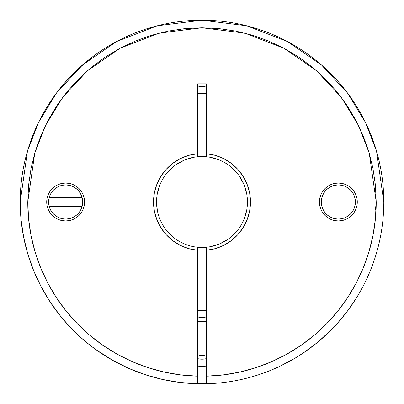 <?xml version="1.0" encoding="UTF-8"?>
<svg xmlns="http://www.w3.org/2000/svg" width="404" height="404" viewBox="0 0 404 404"><rect width="100%" height="100%" fill="white"/><g stroke="black" fill="none" stroke-linecap="round" stroke-linejoin="round"><path stroke-width="0.61" d="M321.306 202A17.044 17.044 0 0 1 338.35 184.956A17.044 17.044 0 0 1 355.394 202L355.066 205.323L354.096 208.525L352.52 211.469L350.399 214.049L347.819 216.17L344.875 217.746L341.673 218.716L338.35 219.044L335.027 218.716L331.825 217.746L328.881 216.17L326.301 214.049L324.18 211.469L322.604 208.525L321.635 205.323L321.306 202L321.635 198.677L322.604 195.475L324.18 192.531L326.301 189.951L328.881 187.83L331.825 186.254L335.027 185.284L338.35 184.956L341.673 185.284L344.875 186.254L347.819 187.83L350.399 189.951L352.52 192.531L354.096 195.475L355.066 198.677L355.394 202A17.044 17.044 0 0 1 338.35 219.044A17.044 17.044 0 0 1 321.306 202M206.353 358.722A20.831 20.831 0 0 1 197.647 358.722L202 359.181L206.353 358.722M197.647 321.872A17.044 17.044 0 0 1 206.353 321.872L202 321.306L197.647 321.872M69.347 183.426L72.897 184.502L76.169 186.254L79.043 188.607L81.396 191.481L83.148 194.753L84.224 198.303L84.588 202L84.224 205.697L83.148 209.247L81.396 212.519L79.043 215.393L76.169 217.746L72.897 219.498L69.347 220.574L65.65 220.938L61.953 220.574L58.403 219.498L55.131 217.746L52.257 215.393L49.904 212.519L48.152 209.247L47.076 205.697L46.712 202A18.938 18.938 0 0 1 65.65 183.062A18.938 18.938 0 0 1 84.588 202A18.938 18.938 0 0 1 65.65 220.938A18.938 18.938 0 0 1 46.712 202L47.076 198.303L48.152 194.753L49.904 191.481L52.257 188.607L55.131 186.254L58.403 184.502L61.953 183.426L65.65 183.062L69.347 183.426L65.65 183.062M319.413 202A18.938 18.938 0 0 1 338.35 183.062A18.938 18.938 0 0 1 357.288 202L356.924 205.697L355.848 209.247L354.096 212.519L351.743 215.393L348.869 217.746L345.597 219.498L342.047 220.574L338.35 220.938L334.653 220.574L331.103 219.498L327.831 217.746L324.957 215.393L322.604 212.519L320.852 209.247L319.776 205.697L319.413 202L319.776 198.303L320.852 194.753L322.604 191.481L324.957 188.607L327.831 186.254L331.103 184.502L334.653 183.426L338.35 183.062L342.047 183.426L345.597 184.502L348.869 186.254L351.743 188.607L354.096 191.481L355.848 194.753L356.924 198.303L357.288 202A18.938 18.938 0 0 1 338.35 220.938A18.938 18.938 0 0 1 319.413 202M197.647 310.661A28.027 28.027 0 0 1 206.353 310.661L198.687 310.519M62.564 318.655L72.306 329.401L80.563 337.295M347.228 311.363L356.025 298.581M341.855 318.155L337.764 322.912M337.729 322.953L347.218 311.373L337.729 322.953L332.219 328.861L318.806 341.314L326.412 334.562M206.358 247.243A45.45 45.45 0 0 1 156.55 202A45.45 45.45 0 0 0 197.647 247.243L197.647 250.283A48.48 48.48 0 0 1 153.52 202L156.55 202A45.45 45.45 0 0 1 201.98 156.55A45.45 45.45 0 0 0 197.647 156.757L197.647 83.83L206.353 83.83L206.353 156.757A45.45 45.45 0 0 1 247.45 202L247.45 202A45.45 45.45 0 0 0 202.02 156.55A45.45 45.45 0 0 1 206.353 156.757L206.353 153.717A48.48 48.48 0 0 1 206.358 250.283L215.165 248.657L223.528 245.435L231.159 240.733L237.789 234.704L243.193 227.558L247.197 219.539L249.652 210.923L250.48 202L249.652 193.077L247.197 184.461L243.193 176.442L237.789 169.296L231.159 163.267L223.528 158.565L215.165 155.343L206.358 153.717M197.642 156.757A45.45 45.45 0 0 1 206.353 156.757M206.353 383.75A181.8 181.8 0 0 0 383.8 202L376.225 202A174.225 174.225 0 0 1 206.353 376.169L206.358 383.75A181.8 181.8 0 0 1 20.2 202L27.775 202L34.744 153.217L45.394 125.654L62.62 97.465L87.441 70.735L120.013 48.273L159.115 33.138L202 27.775L244.885 33.138L283.987 48.273L316.559 70.735L341.38 97.465L358.606 125.654L369.256 153.217L376.225 202L383.8 202L376.528 151.096L365.418 122.336L347.44 92.92L321.539 65.029L287.552 41.587L246.753 25.795L202 20.2L157.247 25.795L116.448 41.587L82.461 65.029L56.56 92.92L38.582 122.336L27.472 151.096L20.2 202A181.8 181.8 0 0 1 202 20.2A181.8 181.8 0 0 1 383.8 202A181.8 181.8 0 0 1 197.642 383.75L197.647 247.243L206.353 247.243A45.45 45.45 0 0 1 202.02 247.45A45.45 45.45 0 0 0 206.353 247.243L206.353 383.75L192.789 383.568M271.039 370.18L279.634 366.388L295.031 358.191L303.061 353.121L316.731 343.026M287.158 362.62L294.976 358.227M310.822 347.632L310.282 348.036M48.606 202A17.044 17.044 0 0 1 65.65 184.956A17.044 17.044 0 0 1 82.694 202A17.044 17.044 0 0 1 65.65 219.044A17.044 17.044 0 0 1 48.606 202L48.934 198.677L49.904 195.475L51.48 192.531L53.601 189.951L56.181 187.83L59.125 186.254L62.327 185.284L65.65 184.956L68.973 185.284L72.175 186.254L75.119 187.83L77.699 189.951L79.82 192.531L81.396 195.475L82.365 198.677L82.694 202L82.365 205.323L81.396 208.525L79.82 211.469L77.699 214.049L75.119 216.17L72.175 217.746L68.973 218.716L65.65 219.044L62.327 218.716L59.125 217.746L56.181 216.17L53.601 214.049L51.48 211.469L49.904 208.525L48.934 205.323L48.606 202M28.502 194.612L27.775 202A37.875 37.875 0 0 1 27.775 201.995L28.588 218.806L31.017 235.456L35.042 251.793L40.622 267.665L47.712 282.926L56.237 297.43L66.12 311.05L77.275 323.644L89.592 335.108L102.954 345.334L117.241 354.217L132.32 361.686L148.051 367.66L164.282 372.094L180.866 374.937L197.642 376.169M206.353 86.022L206.065 86.082L206.353 86.022A20.831 20.831 0 0 1 197.647 86.022L202 86.481L206.353 86.022L202 86.481L197.647 86.022M54.626 308.454L54.252 307.934M62.66 318.771L63.014 319.195M100.95 50.869L101.212 50.697M103.121 49.445L104.303 48.682M45.637 109.257L53.151 97.622M44.011 112.049L45.591 109.332M34.951 130.265L40.228 119.044L44.051 111.979L41.516 116.584M36.991 125.689L38.698 122.099M34.527 131.265L33.87 132.84M33.744 133.143L33.466 133.825M58.423 90.476L57.782 91.314M64.165 83.451L76.765 70.215L89.93 58.848M89.941 58.843L76.775 70.205L64.155 83.466M102.838 49.626L100.929 50.884L102.838 49.626M105.121 48.167L104.242 48.717L105.121 48.167M103.985 48.884L104.247 48.717M57.802 91.284L58.211 90.748M49.172 206.353L82.128 206.353L49.172 206.353M363.146 268.231L366.605 259.09M197.647 317.978L202 317.519L206.353 317.978L202 317.519L197.647 317.978A20.831 20.831 0 0 1 206.353 317.978M227.25 239.789L219.392 243.991L210.868 246.576L219.392 243.991L227.25 239.789M204.303 247.389L199.278 247.369L204.303 247.389M164.211 227.25L163.777 226.594L164.211 227.25M160.226 219.912L159.812 218.907L160.226 219.912M157.479 211.141L157.424 210.868L157.479 211.141M157.323 210.333L156.55 201.98L153.52 202L154.348 193.077L156.803 184.461L160.807 176.442L166.211 169.296L172.841 163.267L180.472 158.565L188.835 155.343L197.642 153.717M176.75 164.211L184.608 160.009L193.132 157.424L184.608 160.009L176.75 164.211M239.789 176.75L243.991 184.608L246.576 193.132L243.991 184.608L239.789 176.75M247.45 201.98L247.45 202A45.45 45.45 0 0 1 206.353 247.243A45.45 45.45 0 0 0 247.45 202L247.45 201.98M194.895 383.664L190.698 383.446M176.967 382.068L173.099 381.487M159.272 378.71L155.742 377.816M141.991 373.609L138.825 372.473M125.336 366.842L122.538 365.514M109.398 358.449L106.954 356.974M94.309 348.47L93.88 348.152M93.036 347.526L92.294 346.97M56.06 310.413L55.05 309.04M46.036 295.41L45.268 294.127M37.461 279.315L36.976 278.28M30.563 262.499L30.244 261.595M24.881 243.001L23.715 237.567M82.128 197.642L49.172 197.642L82.128 197.642M201.636 247.45L199.086 247.359M165.802 229.482L165.443 229.002M162.307 224.144L161.368 222.367M20.579 213.716L21.271 221.715M22.614 231.522L24.018 239.067M26.396 249.066L28.426 256.075M31.921 266.221L34.456 272.574M39.158 282.83L42.051 288.421M48.137 298.839L51.141 303.454M61.135 316.928L61.635 317.539M63.605 319.892L65.615 322.21M59.459 314.837L60.711 316.408M55.787 310.045L56.181 310.57M54.262 307.944L54.777 308.666M53.53 306.919L53.995 307.575M375.498 209.388L376.225 202A37.875 37.875 0 0 1 376.225 202.005L375.498 194.612M79.82 211.469L77.699 214.049M56.181 216.17L53.601 214.049M51.48 192.531L53.601 189.951M75.119 187.83L77.699 189.951M221.084 375.175L229.805 373.993M237.835 372.498L246.127 370.544M355.974 283.527L360.156 275.079M368.721 252.576L372.877 235.992L375.387 219.079M376.225 202.111L375.387 184.921L372.877 168.008L368.721 151.424L362.964 135.325L355.651 119.872L346.864 105.207L336.678 91.471L325.195 78.805L312.529 67.322L298.793 57.136L284.128 48.349L268.675 41.036L252.576 35.279L235.992 31.123L219.079 28.613L202 27.775L184.921 28.613L168.008 31.123L151.424 35.279L135.325 41.036L119.872 48.349L105.207 57.136L91.471 67.322L78.805 78.805L67.322 91.471L57.136 105.207L48.349 119.872L41.036 135.325L35.279 151.424L31.123 168.008L28.613 184.921L27.775 202L20.2 202L21.048 219.549L23.589 236.931L27.795 253.99L33.623 270.564L41.031 286.497L49.939 301.642L60.267 315.852M197.647 93.339L201.965 93.677M157.424 193.132L160.009 184.608M210.868 157.424L219.392 160.009M246.576 210.868L243.991 219.392M193.132 246.576L191.375 246.193M186.199 244.617L184.608 243.991M201.106 310.338L204.611 310.444M204.606 366.256L201.106 366.362M198.687 366.181L206.353 366.039M206.358 376.169L223.134 374.937L239.718 372.094L255.949 367.66L271.68 361.686L286.759 354.217L301.046 345.334L314.408 335.108L326.725 323.644L337.88 311.05L347.763 297.43L356.288 282.926L363.378 267.665L368.958 251.793L372.983 235.456L375.412 218.806L376.225 202M197.642 250.283L188.835 248.657L180.472 245.435L172.841 240.733L166.211 234.704L160.807 227.558L156.803 219.539L154.348 210.923L153.52 202A48.48 48.48 0 0 1 197.647 153.717L197.647 83.83L206.353 83.83L206.353 153.717M165.145 228.593L166.468 230.341M170.049 234.32L172.786 236.815M177.103 240.026L179.058 241.238M184.295 382.936L175.018 381.785M166.635 380.326L157.504 378.27M149.313 375.998L140.415 373.054M132.502 369.993L123.917 366.181M116.362 362.368L108.171 357.717M101.045 353.192L97.046 350.445M96.667 350.177L95.98 349.687M95.198 349.122L93.925 348.192M61.489 317.357L55.57 309.747M50.854 303.025L45.647 294.769M41.678 287.719L37.234 278.831M34.047 271.589L30.406 262.06M28.033 254.788L25.225 244.445M23.801 238.001L21.104 220.089L20.2 202A181.8 181.8 0 0 0 197.642 383.75M47.364 206.919L47.611 207.767M71.947 329.033L82.562 339.062M83.406 339.794L83.739 340.077M86.365 342.284L86.931 342.749M88.855 344.299L90.355 345.481M91.334 346.238L93.647 347.98M94.046 348.278L94.985 348.965M96.213 349.849L96.511 350.066M80.578 337.31L89.436 344.758L96.379 349.97L113.67 360.898L129.421 368.685L145.849 374.912L162.802 379.523L180.123 382.477L197.647 383.75L197.647 376.169A174.225 174.225 0 0 1 27.775 202M79.043 215.393L78.31 216.084M55.131 217.746L52.257 215.393M206.353 247.243L206.353 376.169M206.358 156.757A45.45 45.45 0 0 0 156.55 202M202 93.677L206.353 93.339M83.583 339.946L86.501 342.395M86.542 342.43L94.546 348.642M67.559 324.382L72.306 329.401M65.564 322.155L63.973 320.321M197.647 153.717L197.647 156.757M197.647 376.169L197.647 250.283M303.061 353.121L310.999 347.501L318.801 341.314M295.031 358.191L299.046 355.732M273.235 369.261L271.998 369.781M276.24 367.953L274.76 368.605M279.533 366.438L277.942 367.18M287.188 362.605L284.098 364.206M206.358 93.339A28.027 28.027 0 0 1 197.642 93.339M206.358 366.039A28.027 28.027 0 0 1 197.647 366.039M206.353 354.828L202 355.394L197.647 354.828A17.044 17.044 0 0 0 206.353 354.828M342.047 183.426L338.35 183.062M324.957 215.393L325.478 215.893M338.35 220.938L339.506 220.902M324.18 192.531L326.301 189.951M347.819 187.83L350.399 189.951M352.52 211.469L350.399 214.049M328.881 216.17L326.301 214.049"/></g></svg>
